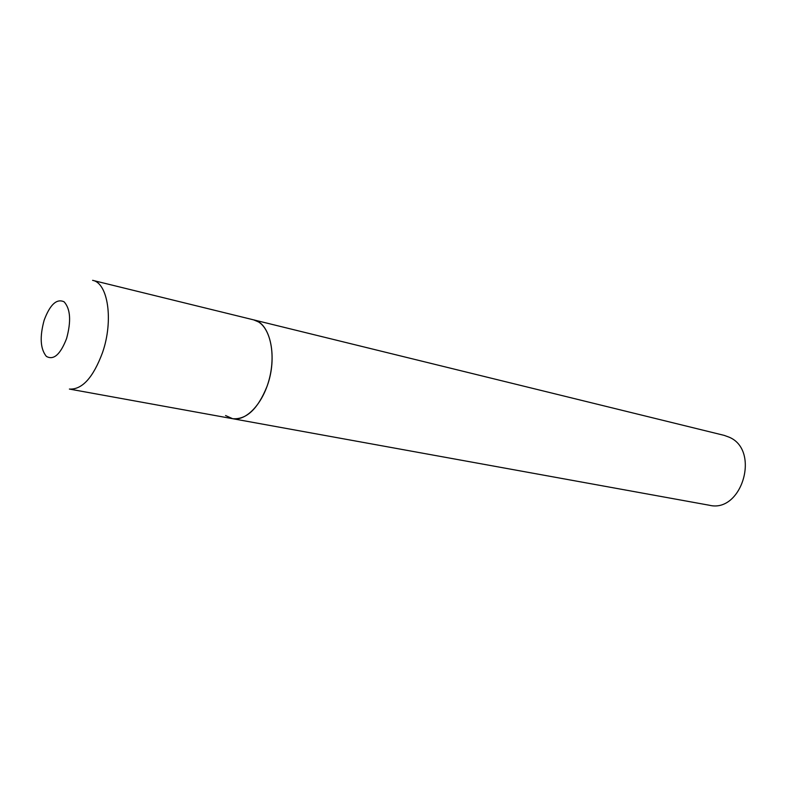 <?xml version="1.0" encoding="UTF-8"?>
<svg xmlns="http://www.w3.org/2000/svg" width="785" height="785" viewBox="0 0 785 785"><rect width="100%" height="100%" fill="white"/><g stroke="black" fill="none" stroke-linecap="round" stroke-linejoin="round"><path stroke-width="1.18" d="M232.635 418.699L709.336 505.246C741.884 513.37 760.528 450.462 729.324 437.255L724.241 435.39L92.591 280.333C108.026 282.885 113.688 320.515 102.541 352.534C93.199 377.624 82.15 389.802 69.394 389.066L232.635 418.699C246.431 419.769 257.902 408.995 267.028 386.377C277.851 357.528 270.452 322.89 253.712 319.887L258.51 321.938C270.747 329.366 275.751 355.311 269.118 379.675C262.612 404.098 246.058 421.349 232.635 418.699L225.56 415.53M44.156 320.182C39.593 336.883 40.32 348.952 46.354 356.38C53.615 360.501 60.367 354.545 66.597 338.502C71.298 321.134 70.473 308.897 64.105 301.813C56.716 298.359 50.063 304.482 44.156 320.182"/></g></svg>
